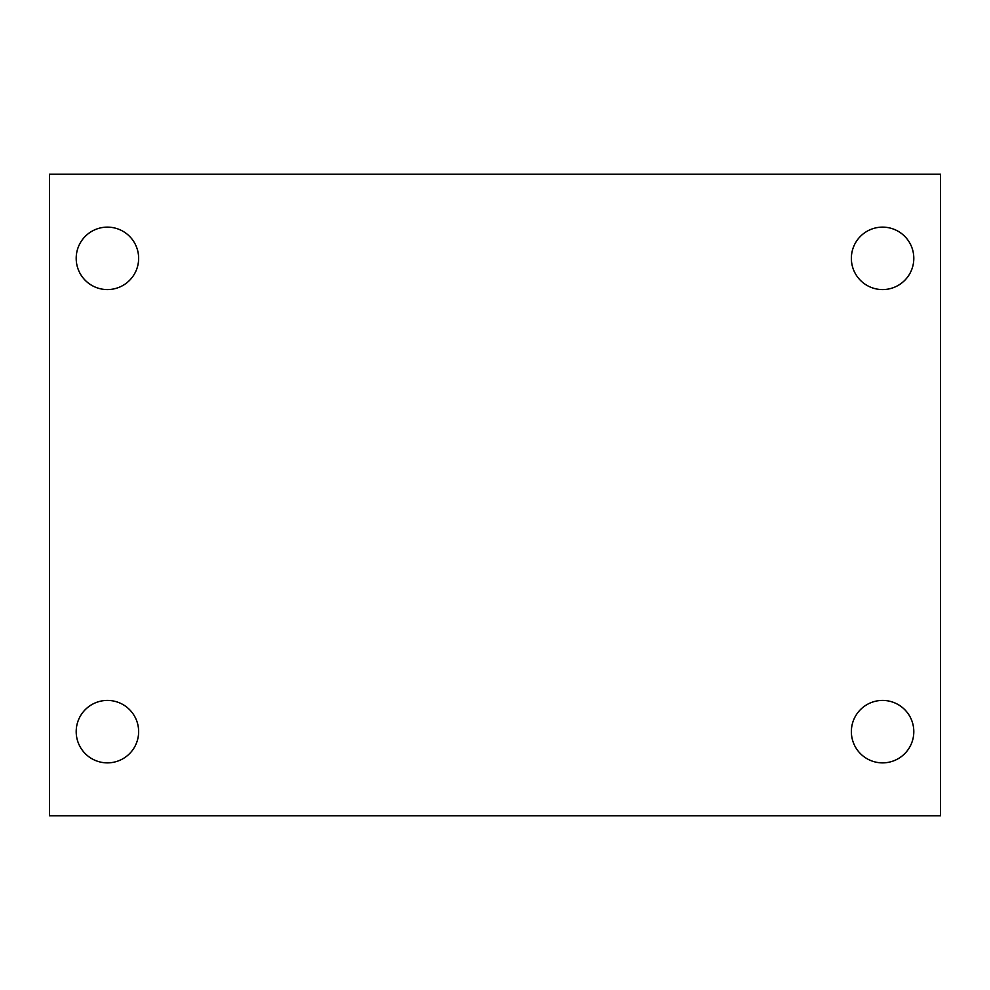 <?xml version="1.0" encoding="UTF-8"?>
<svg xmlns="http://www.w3.org/2000/svg" width="990" height="990" viewBox="0 0 990 990"><rect width="100%" height="100%" fill="white"/><g stroke="black" fill="none" stroke-linecap="round" stroke-linejoin="round"><path stroke-width="1.49" d="M49.5 174.24L940.5 174.24L940.5 815.76L49.5 815.76L49.5 174.24M107.415 700.425A31.222 31.222 0 0 1 138.637 731.647A31.222 31.222 0 0 1 107.415 762.869A31.222 31.222 0 0 1 76.193 731.647A31.222 31.222 0 0 1 107.415 700.425M882.585 700.425A31.222 31.222 0 0 1 913.807 731.647A31.222 31.222 0 0 1 882.585 762.869A31.222 31.222 0 0 1 851.363 731.647A31.222 31.222 0 0 1 882.585 700.425M882.585 227.131A31.222 31.222 0 0 1 913.807 258.353A31.222 31.222 0 0 1 882.585 289.575A31.222 31.222 0 0 1 851.363 258.353A31.222 31.222 0 0 1 882.585 227.131M107.415 227.131A31.222 31.222 0 0 1 138.637 258.353A31.222 31.222 0 0 1 107.415 289.575A31.222 31.222 0 0 1 76.193 258.353A31.222 31.222 0 0 1 107.415 227.131"/></g></svg>
